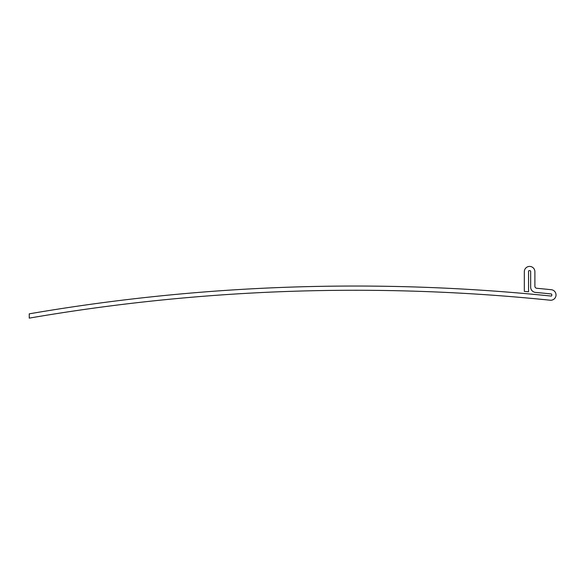 <?xml version="1.0" encoding="UTF-8"?>
<svg xmlns="http://www.w3.org/2000/svg" width="585" height="585" viewBox="0 0 585 585"><rect width="100%" height="100%" fill="white"/><g stroke="black" fill="none" stroke-linecap="round" stroke-linejoin="round"><path stroke-width="0.88" d="M535.436 287.601A2.113 2.113 0 0 0 536.796 288.281A1929.14 1929.14 0 0 1 551.267 289.707A5.28 5.28 0 0 1 554.273 298.884A5.28 5.28 0 0 1 550.192 300.215A1918.573 1918.573 0 0 0 29.25 318.13L29.25 313.838A1922.8 1922.8 0 0 1 551.085 296.061A0.636 0.636 0 0 0 551.787 295.432L551.787 294.577A0.636 0.636 0 0 0 551.216 293.948A1924.913 1924.913 0 0 0 535.443 292.398A5.28 5.28 0 0 1 530.661 287.14L530.661 271.323A0.636 0.636 0 0 0 530.083 270.687A1946.039 1946.039 0 0 0 529.235 270.614A0.636 0.636 0 0 0 528.547 271.243L528.547 291.761A1924.913 1924.913 0 0 0 524.321 291.381L524.321 271.703A5.28 5.28 0 0 1 531.736 266.87A5.28 5.28 0 0 1 534.887 271.703L534.887 286.182A2.113 2.113 0 0 0 535.436 287.601"/></g></svg>
